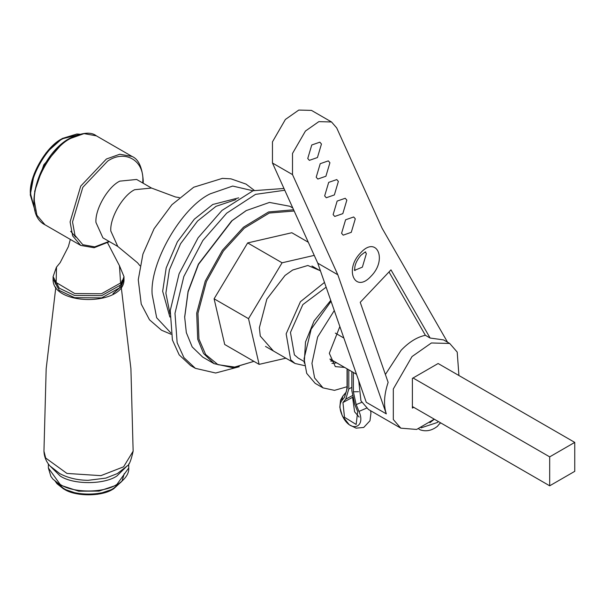 <?xml version="1.0" encoding="UTF-8"?>
<svg xmlns="http://www.w3.org/2000/svg" width="605" height="605" viewBox="0 0 605 605"><rect width="100%" height="100%" fill="white"/><g stroke="black" fill="none" stroke-linecap="round" stroke-linejoin="round"><path stroke-width="0.91" d="M70.679 231.276L75.799 237.168M61.975 138.787C46.335 146.183 28.949 176.297 30.363 193.539M170.882 332.969L156.665 317.754L152.157 294.446C149.564 262.751 181.515 207.409 210.26 193.812L232.698 186.06L252.981 190.764M64.001 489.074C75.043 496.72 102.041 496.72 113.09 489.074M549.688 456.866L549.688 485.807L574.75 471.34L574.75 442.391L549.688 456.866L413.064 377.989M343.867 338.036L335.329 333.105M574.75 442.391L438.133 363.514L412.391 378.375L412.391 408.095L413.737 407.316M549.688 485.807L412.391 406.545M356.496 374.276L329.99 358.969M353.373 372.468L353.373 391.798L356.163 404.586L358.977 411.4C365.934 426.933 351.883 432.946 343.496 418.025C339.564 410.742 338.959 404.972 341.674 400.722L344.487 397.379L347.278 388.032L347.278 368.944M351.853 371.591L351.853 390.853L354.893 404.805L357.699 411.619L356.148 424.46L344.502 417.268L342.944 402.514L345.757 399.171L348.798 388.97L348.798 369.829M359.113 417.079L354.613 411.808L352.632 397.651M331.926 363.401L336.735 362.864M344.631 367.416L335.329 366.622L329.317 353.335L339.859 326.541M347.058 386.731L334.467 390.354L323.047 387.896L314.608 377.936L311.946 363.363L317.64 337L334.285 310.562M323.047 387.896L315.152 383.336L306.712 373.376L304.05 358.803L311.182 329.135L331.056 301.305M418.637 428.816L420.263 429.86C426.139 431.804 431.864 430.616 437.43 426.313L439.464 423.772M439.767 423.848L440.508 422.774M429.868 422.721L434.33 419.205M421.133 427.833L437.468 422.456L438.3 421.503M331.517 121.968L311.469 110.39L298.794 110.057L285.394 119.457L272.454 141.88L272.454 163.017L317.769 263.183L366.267 402.287L386.315 413.865L337.817 274.761L292.502 174.595L292.502 153.458L305.449 131.035L318.843 121.635L331.517 121.968L336.705 127.935L382.02 228.108L447.541 342.203M386.315 413.865C383.449 405.093 384.054 394.596 388.138 382.36L360.232 302.318L390.974 269.868L430.125 338.044L425.383 335.306L389 271.947M434.254 419.167L416.648 429.444L400.812 428.158L393.318 419.53L393.318 388.97L412.028 356.557L431.395 342.974L449.712 343.459L443.556 339.904L430.125 338.044M345.599 219.781L353.691 216.968L355.294 218.821L351.278 232.335L343.194 235.148L341.583 233.296L345.599 219.781M337.144 201.079L345.228 198.274L346.839 200.119L342.823 213.641L334.731 216.446L333.128 214.601L337.144 201.079M328.681 182.385L336.766 179.572L338.376 181.424L334.361 194.939L326.276 197.752L324.666 195.899L328.681 182.385M320.226 163.69L328.311 160.877L329.922 162.73L325.906 176.244L317.814 179.05L316.203 177.204L320.226 163.69M311.764 144.988L319.848 142.175L321.459 144.028L317.443 157.542L309.359 160.355L307.748 158.502L311.764 144.988M385.385 374.472L401.138 350.265C409.116 341.969 417.2 336.985 425.383 335.306M317.769 263.183L337.817 274.761M449.712 343.459L457.206 352.08L458.923 375.524M358.727 380.674L360.951 400.843L368.445 409.472L400.812 428.158M330.179 359.65L330.428 359.219M331.691 359.952L331.018 361.109M304.239 363.076L305.502 341.969L314.131 320.869L330.753 300.42M239.225 366.728L215.66 373.013L195.392 368.339L183.912 357.608L177.144 342.71L174.989 313.314L183.822 276.538L202.826 240.548L226.709 213.164L255.537 194.356L284.774 190.25M195.392 368.339L190.651 365.609L179.178 354.87L172.41 339.972L170.255 310.577L179.088 273.8L198.092 237.81L221.974 210.434L253.117 190.711L283.964 188.473M238.703 197.85L212.786 204.475L194.334 219.191L177.341 241.894L166.178 267.962L162.662 291.308L169.876 317.058M235.95 199.597L216.008 206.335L197.555 221.052L180.562 243.754L169.4 269.822L165.883 293.16L170.013 313.798M324.477 282.429L300.42 301.713L286.15 333.847L290.687 359.771L295.036 363.476L304.557 365.632M326.133 287.178L302.825 304.618L290.468 332.425L294.401 354.855L298.167 358.062L303.997 361.427M330.67 361.019L334.149 361.366M293.606 209.769L268.59 211.954L243.475 227.223L222.413 250.258L205.246 281.121L196.701 313.156L197.699 339.193L203.552 353.471L214.087 363.666L232.615 367.666L253.926 361.366M253.881 361.336L234.944 367.099L217.997 364.686L205.639 354.5L198.947 339.034L197.956 313.261L206.411 281.559L223.404 251.014L244.254 228.214L269.285 213.036L294.166 211.016M214.087 363.666L202.72 357.101L192.178 346.915L186.332 332.629L184.684 317.239L188.117 291.852L198.516 264.355L232.108 220.659L246.265 210.585L269.467 202.425L289.803 206.267L292.805 207.999M308.293 242.25L291.822 232.736L247.664 242.923L214.102 298.802L224.705 344.495L259.121 364.369L285.885 358.19M245.948 210.767L231.624 220.923L198.372 264.166L188.079 291.383L184.684 316.869M319.863 270.548L307.847 265.482L292.684 270.019L285.023 275.472L266.85 299.112L259.371 327.721L260.263 336.047L273.422 350.998M314.237 255.378L282.081 262.797L248.526 318.676L259.121 364.369M282.081 262.797L247.664 242.923M248.526 318.676L214.102 298.802M109.059 241.41L94.728 246.863L82.817 244.707L74.99 235.466L72.524 221.959L82.817 187.323L107.667 161.089C125.053 149.238 144.376 160.393 142.803 181.379L142.78 183.005M143.181 183.239L143.241 180.706C142.213 167.23 138.492 159.145 132.087 156.461L119.775 154.237L106.404 159.009L80.73 186.113L70.089 221.906L72.638 235.867L80.73 245.418L94.13 247.74L109.46 241.637M80.73 245.418L45.004 224.795L36.92 215.244L34.372 201.284C32.746 181.477 52.718 146.879 70.687 138.386L84.05 133.614L96.361 135.838L132.087 156.461M35.113 210.843L30.764 194.644C29.32 176.985 47.114 146.153 63.132 138.583L80.223 134.348M62.285 143.536L43.81 164.802L34.629 191.43M110.806 231.012C109.739 218.004 122.853 195.294 134.65 189.713L151.507 188.049L136.639 179.458L119.79 181.137C107.993 186.718 94.887 209.428 95.953 222.436L102.933 237.871L117.786 246.447L110.806 231.012M60.122 484.355L48.355 467.952L50.88 476.385L52.968 479.175L60.5 485.18L78.718 491.192L98.993 491.094L116.591 485.172C125.167 479.5 129.213 473.76 128.736 467.952L116.962 484.355C104.173 493.211 72.918 493.211 60.122 484.355M49.829 465.774L60.122 475.954C72.918 484.809 104.173 484.809 116.962 475.954L127.262 465.774M121.106 482.079L113.808 488.174C102.434 496.039 74.649 496.039 63.283 488.174L55.985 482.079M121.25 287.133L130.914 368.717L133.138 451.179L123.594 466.826L100.884 475.651L66.966 473.435L45.685 458.03L43.953 451.179L46.177 368.717L55.842 287.133M54.881 280.296L55.516 284.078M112.961 293.705L119.465 288.01L122.202 280.296M74.528 297.668L101.655 297.887L121.106 286.959L123.995 278.867C125.727 306.387 51.372 306.417 53.096 278.867L59.298 290.438L74.528 297.668M53.096 278.867L53.096 276.644L59.298 288.207L74.528 295.444L101.655 295.656L121.106 284.736L123.995 276.644L123.995 278.867M53.096 276.644L56.401 267.236L57.611 265.761L56.515 267.092L56.152 282.497L74.763 293.546L101.443 293.758L120.569 283.011L119.48 265.761L123.995 276.644M353.373 391.798L358.561 391.7M351.853 387.329L348.798 388.97M347.278 388.032L347.058 386.966C346.62 390.86 346.166 392.766 345.697 392.69L342.884 396.033L340.562 400.185L339.821 407.278L342.279 415.817L349.274 424.778L356.088 428.151L363.718 427.455L369.98 420.762L370.941 413.139L370.585 410.704M344.487 397.379L345.697 392.69M352.254 395.662L345.757 399.171M341.674 400.722L342.884 396.033M353.055 397.054L342.944 402.514M358.977 411.4L366.517 408.163M356.163 404.586L361.707 402.363M365.299 252.156L366.38 253.639L362.365 267.153L354.863 270.231M360.588 252.905C343.935 269.543 355.022 294.053 371.099 276.145C387.752 259.507 376.658 234.99 360.588 252.905M272.454 163.017L292.502 174.595M35.188 211.115L30.25 194.825L34.258 173.62L45.972 152.982L62.239 138.492L76.865 134.015L79.603 134.174M45.004 224.795C21.046 213.232 38.886 154.441 69.787 138.295C82.197 132.442 91.052 131.625 96.361 135.838M171.102 334.27L161.527 330.224L149.488 319.78L141.23 304.058L138.265 279.76L142.931 254.085L154.078 228.735L171.896 204.724L193.706 187.232L222.398 178.369L230.981 178.853L246.046 184.101L254.221 190.303M139.967 265.769L137.532 262.767L117.786 246.447M179.33 197.585L175.511 196.988L151.507 188.049M48.355 463.906L48.355 467.952M128.736 467.952L128.736 463.906M54.662 480.43L57.006 483.713L63.601 488.961L79.323 494.255L97.564 494.285L113.438 488.991L121.998 481.164L124.275 473.586M133.138 451.179C131.111 460.465 129.062 465.427 126.997 466.084L117.378 473.571L105.814 478.116L88.111 480.317C77.493 480.211 68.047 477.98 59.789 473.617L50.026 466.009C46.245 461.804 44.218 456.866 43.953 451.179M57.611 265.761L60.145 262.668L68.365 246.651L70.339 239.421M107.561 242.809L119.48 265.761M347.058 368.823L347.058 386.966M354.28 269.966L354.976 270.601L354.764 269.671C354.447 265.489 356.443 260.732 360.754 255.401C364.361 252.482 366.01 251.37 365.677 252.073M320.453 270.889L311.946 265.981M295.036 363.476L265.504 346.423M245.63 210.948L246.265 210.585M184.684 316.506L184.684 317.239"/></g></svg>
